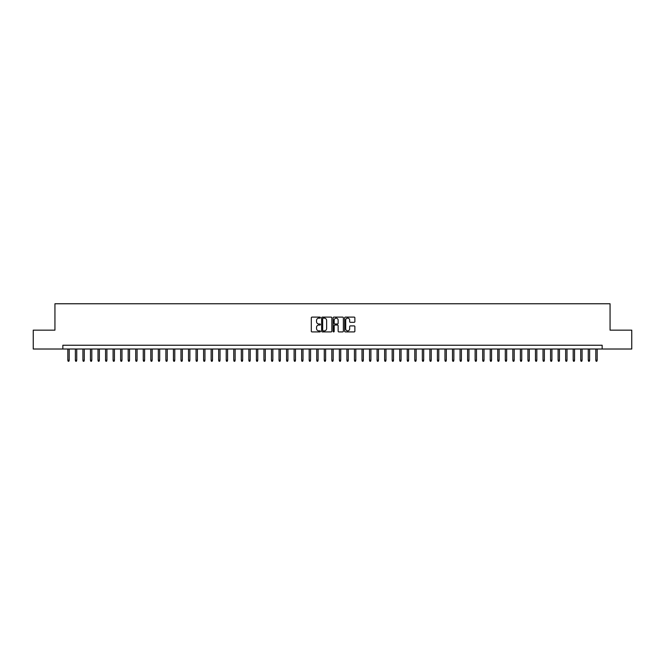 <?xml version="1.0" encoding="UTF-8"?>
<svg xmlns="http://www.w3.org/2000/svg" width="665" height="665" viewBox="0 0 665 665"><rect width="100%" height="100%" fill="white"/><g stroke="black" fill="none" stroke-linecap="round" stroke-linejoin="round"><path stroke-width="1" d="M320.43 317.621A0.515 0.515 0 0 0 319.915 317.105L312.051 317.105A0.74 0.74 0 0 0 311.311 317.845L311.311 331.17A0.74 0.74 0 0 0 312.051 331.91L319.915 331.91A0.515 0.515 0 0 0 320.43 331.386A0.515 0.515 0 0 0 319.915 330.871L318.892 330.871A2.369 2.369 0 0 1 316.523 328.502L316.523 327.396A2.369 2.369 0 0 1 318.892 325.027L319.915 325.027A0.515 0.515 0 0 0 320.43 324.503A0.515 0.515 0 0 0 319.915 323.988L318.892 323.988A2.369 2.369 0 0 1 316.523 321.619L316.523 320.505A2.369 2.369 0 0 1 318.892 318.136L319.915 318.136A0.515 0.515 0 0 0 320.43 317.621M354.137 322.317A0.74 0.74 0 0 0 354.877 321.577L354.877 317.845A0.74 0.74 0 0 0 354.137 317.105L345.401 317.105A0.74 0.74 0 0 0 344.661 317.845L344.661 331.17A0.74 0.74 0 0 0 345.401 331.91L354.137 331.91A0.74 0.74 0 0 0 354.877 331.17L354.877 326.648A0.74 0.74 0 0 0 354.137 325.908L350.397 325.908A0.74 0.74 0 0 0 349.657 326.648L349.657 328.892A1.978 1.978 0 0 1 347.679 330.871A1.978 1.978 0 0 1 345.7 328.892L345.7 320.114A1.978 1.978 0 0 1 347.679 318.136A1.978 1.978 0 0 1 349.657 320.114L349.657 321.577A0.74 0.74 0 0 0 350.397 322.317L354.137 322.317M62.851 349.017L33.25 349.017L33.25 330.164L54.937 330.164L54.937 303.764L610.063 303.764L610.063 330.164L631.75 330.164L631.75 349.017L602.149 349.017L602.149 345.243L62.851 345.243L62.851 349.017L602.149 349.017M331.852 317.845A0.74 0.74 0 0 0 331.112 317.105L322.375 317.105A0.74 0.74 0 0 0 321.636 317.845L321.636 331.17A0.74 0.74 0 0 0 322.375 331.91L331.112 331.91A0.74 0.74 0 0 0 331.852 331.17L331.852 317.845M333.888 317.105L342.625 317.105A0.74 0.74 0 0 1 343.364 317.845L343.364 331.17A0.74 0.74 0 0 1 342.625 331.91L338.884 331.91A0.74 0.74 0 0 1 338.144 331.17L338.144 325.767A0.74 0.74 0 0 0 337.404 325.027L334.927 325.027A0.74 0.74 0 0 0 334.187 325.767L334.187 331.386A0.515 0.515 0 0 1 333.664 331.91A0.515 0.515 0 0 1 333.148 331.386L333.148 317.845A0.74 0.74 0 0 1 333.888 317.105M323.19 318.136A0.515 0.515 0 0 0 322.675 318.66L322.675 330.355A0.515 0.515 0 0 0 323.19 330.871L324.262 330.871A2.369 2.369 0 0 0 326.631 328.502L326.631 320.505A2.369 2.369 0 0 0 324.262 318.136L323.19 318.136M338.144 320.156A1.978 1.978 0 0 0 336.166 318.178A1.978 1.978 0 0 0 334.187 320.156L334.187 323.248A0.74 0.74 0 0 0 334.927 323.988L337.404 323.988A0.74 0.74 0 0 0 338.144 323.248L338.144 320.156M69.193 360.255L68.886 361.236L68.138 361.236L67.83 360.255L69.193 360.255L69.193 349.017M67.83 360.255L67.83 349.017M76.733 360.255L76.433 361.236L75.677 361.236L75.378 360.255L76.733 360.255L76.733 349.017M75.378 360.255L75.378 349.017M84.272 360.255L83.973 361.236L83.216 361.236L82.917 360.255L84.272 360.255L84.272 349.017M82.917 360.255L82.917 349.017M91.82 360.255L91.512 361.236L90.764 361.236L90.457 360.255L91.82 360.255L91.82 349.017M90.457 360.255L90.457 349.017M99.359 360.255L99.06 361.236L98.304 361.236L98.004 360.255L99.359 360.255L99.359 349.017M98.004 360.255L98.004 349.017M106.899 360.255L106.6 361.236L105.843 361.236L105.544 360.255L106.899 360.255L106.899 349.017M105.544 360.255L105.544 349.017M114.447 360.255L114.147 361.236L113.391 361.236L113.092 360.255L114.447 360.255L114.447 349.017M113.092 360.255L113.092 349.017M121.986 360.255L121.687 361.236L120.93 361.236L120.631 360.255L121.986 360.255L121.986 349.017M120.631 360.255L120.631 349.017M129.534 360.255L129.226 361.236L128.478 361.236L128.17 360.255L129.534 360.255L129.534 349.017M128.17 360.255L128.17 349.017M137.073 360.255L136.774 361.236L136.017 361.236L135.718 360.255L137.073 360.255L137.073 349.017M135.718 360.255L135.718 349.017M144.613 360.255L144.313 361.236L143.557 361.236L143.258 360.255L144.613 360.255L144.613 349.017M143.258 360.255L143.258 349.017M152.16 360.255L151.853 361.236L151.105 361.236L150.797 360.255L152.16 360.255L152.16 349.017M150.797 360.255L150.797 349.017M159.7 360.255L159.4 361.236L158.644 361.236L158.345 360.255L159.7 360.255L159.7 349.017M158.345 360.255L158.345 349.017M167.239 360.255L166.94 361.236L166.184 361.236L165.884 360.255L167.239 360.255L167.239 349.017M165.884 360.255L165.884 349.017M174.787 360.255L174.488 361.236L173.731 361.236L173.432 360.255L174.787 360.255L174.787 349.017M173.432 360.255L173.432 349.017M182.326 360.255L182.027 361.236L181.271 361.236L180.971 360.255L182.326 360.255L182.326 349.017M180.971 360.255L180.971 349.017M189.874 360.255L189.567 361.236L188.818 361.236L188.511 360.255L189.874 360.255L189.874 349.017M188.511 360.255L188.511 349.017M197.414 360.255L197.114 361.236L196.358 361.236L196.059 360.255L197.414 360.255L197.414 349.017M196.059 360.255L196.059 349.017M204.953 360.255L204.654 361.236L203.897 361.236L203.598 360.255L204.953 360.255L204.953 349.017M203.598 360.255L203.598 349.017M212.501 360.255L212.193 361.236L211.445 361.236L211.138 360.255L212.501 360.255L212.501 349.017M211.138 360.255L211.138 349.017M220.04 360.255L219.741 361.236L218.984 361.236L218.685 360.255L220.04 360.255L220.04 349.017M218.685 360.255L218.685 349.017M227.58 360.255L227.28 361.236L226.524 361.236L226.225 360.255L227.58 360.255L227.58 349.017M226.225 360.255L226.225 349.017M235.127 360.255L234.828 361.236L234.072 361.236L233.764 360.255L235.127 360.255L235.127 349.017M233.764 360.255L233.764 349.017M242.667 360.255L242.368 361.236L241.611 361.236L241.312 360.255L242.667 360.255L242.667 349.017M241.312 360.255L241.312 349.017M250.215 360.255L249.907 361.236L249.159 361.236L248.851 360.255L250.215 360.255L250.215 349.017M248.851 360.255L248.851 349.017M257.754 360.255L257.455 361.236L256.698 361.236L256.399 360.255L257.754 360.255L257.754 349.017M256.399 360.255L256.399 349.017M265.293 360.255L264.994 361.236L264.238 361.236L263.938 360.255L265.293 360.255L265.293 349.017M263.938 360.255L263.938 349.017M272.841 360.255L272.534 361.236L271.786 361.236L271.478 360.255L272.841 360.255L272.841 349.017M271.478 360.255L271.478 349.017M280.381 360.255L280.081 361.236L279.325 361.236L279.026 360.255L280.381 360.255L280.381 349.017M279.026 360.255L279.026 349.017M287.92 360.255L287.621 361.236L286.864 361.236L286.565 360.255L287.92 360.255L287.92 349.017M286.565 360.255L286.565 349.017M295.468 360.255L295.169 361.236L294.412 361.236L294.105 360.255L295.468 360.255L295.468 349.017M294.105 360.255L294.105 349.017M303.007 360.255L302.708 361.236L301.952 361.236L301.652 360.255L303.007 360.255L303.007 349.017M301.652 360.255L301.652 349.017M310.555 360.255L310.247 361.236L309.499 361.236L309.192 360.255L310.555 360.255L310.555 349.017M309.192 360.255L309.192 349.017M318.094 360.255L317.795 361.236L317.039 361.236L316.74 360.255L318.094 360.255L318.094 349.017M316.74 360.255L316.74 349.017M325.634 360.255L325.335 361.236L324.578 361.236L324.279 360.255L325.634 360.255L325.634 349.017M324.279 360.255L324.279 349.017M333.182 360.255L332.874 361.236L332.126 361.236L331.818 360.255L333.182 360.255L333.182 349.017M331.818 360.255L331.818 349.017M340.721 360.255L340.422 361.236L339.665 361.236L339.366 360.255L340.721 360.255L340.721 349.017M339.366 360.255L339.366 349.017M348.26 360.255L347.961 361.236L347.205 361.236L346.906 360.255L348.26 360.255L348.26 349.017M346.906 360.255L346.906 349.017M355.808 360.255L355.501 361.236L354.753 361.236L354.445 360.255L355.808 360.255L355.808 349.017M354.445 360.255L354.445 349.017M363.348 360.255L363.048 361.236L362.292 361.236L361.993 360.255L363.348 360.255L363.348 349.017M361.993 360.255L361.993 349.017M370.895 360.255L370.588 361.236L369.831 361.236L369.532 360.255L370.895 360.255L370.895 349.017M369.532 360.255L369.532 349.017M378.435 360.255L378.136 361.236L377.379 361.236L377.08 360.255L378.435 360.255L378.435 349.017M377.08 360.255L377.08 349.017M385.974 360.255L385.675 361.236L384.919 361.236L384.619 360.255L385.974 360.255L385.974 349.017M384.619 360.255L384.619 349.017M393.522 360.255L393.215 361.236L392.466 361.236L392.159 360.255L393.522 360.255L393.522 349.017M392.159 360.255L392.159 349.017M401.062 360.255L400.762 361.236L400.006 361.236L399.707 360.255L401.062 360.255L401.062 349.017M399.707 360.255L399.707 349.017M408.601 360.255L408.302 361.236L407.545 361.236L407.246 360.255L408.601 360.255L408.601 349.017M407.246 360.255L407.246 349.017M416.149 360.255L415.841 361.236L415.093 361.236L414.785 360.255L416.149 360.255L416.149 349.017M414.785 360.255L414.785 349.017M423.688 360.255L423.389 361.236L422.632 361.236L422.333 360.255L423.688 360.255L423.688 349.017M422.333 360.255L422.333 349.017M431.236 360.255L430.928 361.236L430.172 361.236L429.873 360.255L431.236 360.255L431.236 349.017M429.873 360.255L429.873 349.017M438.775 360.255L438.476 361.236L437.72 361.236L437.42 360.255L438.775 360.255L438.775 349.017M437.42 360.255L437.42 349.017M446.315 360.255L446.015 361.236L445.259 361.236L444.96 360.255L446.315 360.255L446.315 349.017M444.96 360.255L444.96 349.017M453.863 360.255L453.555 361.236L452.807 361.236L452.499 360.255L453.863 360.255L453.863 349.017M452.499 360.255L452.499 349.017M461.402 360.255L461.103 361.236L460.346 361.236L460.047 360.255L461.402 360.255L461.402 349.017M460.047 360.255L460.047 349.017M468.941 360.255L468.642 361.236L467.886 361.236L467.586 360.255L468.941 360.255L468.941 349.017M467.586 360.255L467.586 349.017M476.489 360.255L476.182 361.236L475.433 361.236L475.126 360.255L476.489 360.255L476.489 349.017M475.126 360.255L475.126 349.017M484.029 360.255L483.729 361.236L482.973 361.236L482.674 360.255L484.029 360.255L484.029 349.017M482.674 360.255L482.674 349.017M491.568 360.255L491.269 361.236L490.512 361.236L490.213 360.255L491.568 360.255L491.568 349.017M490.213 360.255L490.213 349.017M499.116 360.255L498.817 361.236L498.06 361.236L497.761 360.255L499.116 360.255L499.116 349.017M497.761 360.255L497.761 349.017M506.655 360.255L506.356 361.236L505.6 361.236L505.3 360.255L506.655 360.255L506.655 349.017M505.3 360.255L505.3 349.017M514.203 360.255L513.895 361.236L513.147 361.236L512.84 360.255L514.203 360.255L514.203 349.017M512.84 360.255L512.84 349.017M521.742 360.255L521.443 361.236L520.687 361.236L520.387 360.255L521.742 360.255L521.742 349.017M520.387 360.255L520.387 349.017M529.282 360.255L528.983 361.236L528.226 361.236L527.927 360.255L529.282 360.255L529.282 349.017M527.927 360.255L527.927 349.017M536.83 360.255L536.522 361.236L535.774 361.236L535.466 360.255L536.83 360.255L536.83 349.017M535.466 360.255L535.466 349.017M544.369 360.255L544.07 361.236L543.313 361.236L543.014 360.255L544.369 360.255L544.369 349.017M543.014 360.255L543.014 349.017M551.908 360.255L551.609 361.236L550.853 361.236L550.554 360.255L551.908 360.255L551.908 349.017M550.554 360.255L550.554 349.017M559.456 360.255L559.157 361.236L558.4 361.236L558.101 360.255L559.456 360.255L559.456 349.017M558.101 360.255L558.101 349.017M566.996 360.255L566.696 361.236L565.94 361.236L565.641 360.255L566.996 360.255L566.996 349.017M565.641 360.255L565.641 349.017M574.543 360.255L574.236 361.236L573.488 361.236L573.18 360.255L574.543 360.255L574.543 349.017M573.18 360.255L573.18 349.017M582.083 360.255L581.784 361.236L581.027 361.236L580.728 360.255L582.083 360.255L582.083 349.017M580.728 360.255L580.728 349.017M589.622 360.255L589.323 361.236L588.567 361.236L588.267 360.255L589.622 360.255L589.622 349.017M588.267 360.255L588.267 349.017M597.17 360.255L596.862 361.236L596.114 361.236L595.807 360.255L597.17 360.255L597.17 349.017M595.807 360.255L595.807 349.017"/></g></svg>

